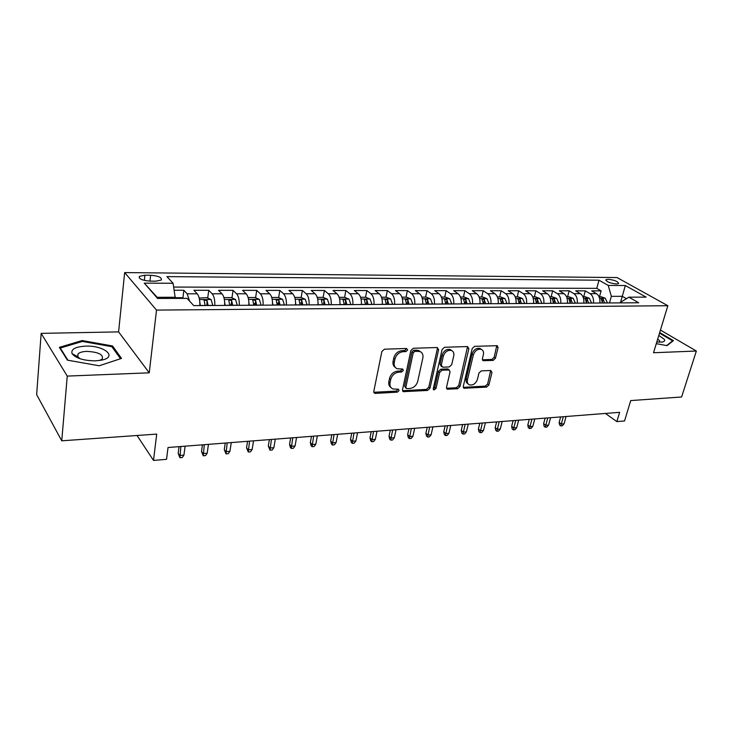 <?xml version="1.0" encoding="UTF-8"?>
<svg xmlns="http://www.w3.org/2000/svg" width="733" height="733" viewBox="0 0 733 733"><rect width="100%" height="100%" fill="white"/><g stroke="black" fill="none" stroke-linecap="round" stroke-linejoin="round"><path stroke-width="1.1" d="M407.676 349.989L406.568 348.487L384.431 349.192L381.866 351.501L373.803 391.33L374.682 393.273L375.452 393.392L397.332 392.155L399.073 390.57L398.468 389.223L392.833 388.939C390.487 387.821 389.562 385.75 390.048 382.718L390.726 379.447C392.008 375.195 394.693 372.758 398.77 372.153L401.583 372.025L403.342 370.44L402.71 369.047L397.194 368.745C394.757 367.609 393.786 365.474 394.29 362.331L394.977 359.014C396.278 354.699 398.981 352.252 403.077 351.684L405.908 351.593L407.676 349.989M395.298 367.38C393.355 366.088 392.613 364.072 393.09 361.305L393.777 357.997C395.069 353.682 397.772 351.244 401.867 350.686L404.689 350.585L406.485 348.487M608.06 279.264L605.916 279.713C606.448 281.774 609.975 283.204 616.48 283.992L618.597 283.534C618.047 281.472 614.538 280.052 608.06 279.264M74.317 356L75.774 355.624M493.117 360.398L495.471 358.235L498.074 347.671L497.267 345.701L474.618 346.324L472.217 348.523L463.274 386.383L464.044 388.252L486.575 387.106L488.902 384.962L491.98 372.446L490.652 370.467L481.306 370.898L478.942 373.07L477.44 379.337C475.781 383.634 473.133 385.485 469.486 384.889C467.636 384.037 466.948 382.351 467.425 379.859L473.326 354.964C474.938 350.667 477.568 348.789 481.215 349.339C483.175 350.218 483.899 351.977 483.395 354.598L482.396 358.749L483.194 360.691L493.117 360.398L491.825 359.436L494.179 357.283L496.763 345.619M67.244 376.093L149.248 372.822L118.59 331.893L41.158 333.368L67.244 376.093L61.755 440.817L156.697 434.101L153.509 460.416L166.538 459.325L168.031 447.506L619.632 412.331L616.865 421.603L624.562 420.953L630.71 400.584L681.608 396.984L696.35 351.025L660.433 330.061M149.248 372.822L156.514 310.096L667.855 305.725L653.524 352.738L696.35 351.025M438.627 349.632L437.134 347.515L413.375 348.267L410.865 350.548L402.509 389.745L403.352 391.66L427.568 390.442L429.996 388.224L438.627 349.632L437.381 348.651L437.344 347.524M444.546 347.277L467.462 346.553L468.873 348.633L459.967 386.566L457.584 388.747L447.304 389.196L446.507 387.308L450.044 371.933L449.219 370L442.081 370.202L439.653 372.419L436.016 388.508L433.854 389.993L433.285 388.664L442.091 349.513L444.546 347.277M61.755 440.817L36.65 394.647L41.158 333.368M599.493 296.709L601.124 290.873L591.668 290.864L596.451 293.658L590.074 293.658C592.713 295.546 593.849 298.679 593.492 303.05M583.697 296.746L585.31 290.854L575.662 290.836L580.408 293.658L573.893 293.667C576.514 295.573 577.641 298.734 577.292 303.16M567.58 296.783L569.165 290.827L559.325 290.818L564.025 293.667L557.373 293.667C559.975 295.601 561.093 298.798 560.754 303.26M551.115 296.828L552.691 290.809L542.64 290.79L547.294 293.676L540.505 293.676C543.08 295.628 544.198 298.853 543.859 303.37M534.32 296.865L535.869 290.781L525.598 290.763L530.216 293.676L523.28 293.686C525.827 295.656 526.935 298.917 526.606 303.48M517.159 296.902L518.68 290.754L508.198 290.744L512.77 293.686L505.678 293.686C508.198 295.683 509.298 298.982 508.977 303.599M499.631 296.947L501.134 290.735L490.423 290.717L494.94 293.695L487.692 293.695C490.185 295.711 491.275 299.046 490.963 303.709M481.718 296.984L483.203 290.708L472.254 290.689L476.716 293.695L469.312 293.704C471.777 295.738 472.849 299.11 472.547 303.829M463.421 297.03L464.869 290.68L453.681 290.662L458.088 293.704L450.52 293.713C452.948 295.766 454.02 299.183 453.718 303.948M444.72 297.076L446.14 290.653L434.696 290.635L439.04 293.713L431.297 293.713C433.698 295.802 434.751 299.247 434.467 304.076M425.589 297.122L426.982 290.625L415.281 290.607L419.56 293.722L411.644 293.722C413.998 295.83 415.043 299.321 414.768 304.195M406.036 297.167L407.392 290.598L395.426 290.58L399.632 293.731L391.532 293.731C393.85 295.866 394.876 299.394 394.62 304.332M386.025 297.213L387.354 290.57L375.104 290.552L379.236 293.731L370.944 293.741C373.225 295.894 374.242 299.467 373.986 304.461M365.556 297.259L366.848 290.543L354.314 290.525L358.364 293.741L349.879 293.75C352.106 295.93 353.104 299.54 352.875 304.598M350.915 304.607L348.954 299.101L344.62 297.305L345.857 290.506L333.02 290.488L336.988 293.75L328.302 293.759C330.482 295.967 331.472 299.623 331.243 304.736M323.143 297.406L324.371 290.479L311.223 290.46L315.108 293.759L306.202 293.759C308.336 295.995 309.299 299.705 309.097 304.873M300.081 303.984L300.301 302.674M301.162 297.525L302.363 290.451L288.903 290.433L292.687 293.768L283.561 293.768C285.641 296.031 286.585 299.788 286.392 305.02M277.468 305.084L277.807 302.94M278.659 297.644L279.814 290.415L266.024 290.396L269.707 293.777L260.352 293.777C262.387 296.068 263.312 299.87 263.129 305.175M254.461 305.23L254.754 303.306M255.597 297.772L256.715 290.387L242.577 290.36L246.16 293.786L236.567 293.786C238.537 296.105 239.434 299.953 239.279 305.322M230.886 305.377L231.097 303.883M231.958 297.91L233.039 290.35L218.544 290.332L222.007 293.796L212.176 293.796C214.082 296.15 214.961 300.044 214.815 305.478M207.723 298.047L208.758 290.314L193.897 290.295L197.241 293.805C199.101 296.169 199.962 300.099 199.834 305.579M150.146 281.133L155.918 281.17L161.306 280.015C162.048 277.514 158.493 275.929 150.632 275.26L144.905 275.205L139.407 276.368C138.619 278.879 142.202 280.464 150.146 281.133M156.514 310.096L124.665 272.584L617.03 277.56L667.855 305.725M601.124 290.873L596.763 288.353L599.017 280.198L166.932 276.616L173.098 283.277L175.315 298.395M599.017 280.198L608.225 285.43L625.322 285.522L646.139 297.131L628.896 297.177L638.727 302.766L193.759 305.615L187.052 298.368L157.586 298.45L144.273 283.13L173.098 283.277M182.874 298.203L183.864 290.277L187.153 293.805L189.59 301.107M208.758 290.314L212.176 293.796M233.039 290.35L236.567 293.786M256.715 290.387L260.352 293.777M279.814 290.415L283.561 293.768M302.363 290.451L306.202 293.759M324.371 290.479L328.302 293.759M345.857 290.506L349.879 293.75M366.848 290.543L370.944 293.741M387.354 290.57L391.532 293.731M407.392 290.598L411.644 293.722M426.982 290.625L431.297 293.713M446.14 290.653L450.52 293.713M464.869 290.68L469.312 293.704M483.203 290.708L487.692 293.695M501.134 290.735L505.678 293.686M518.68 290.754L523.28 293.686M535.869 290.781L540.505 293.676M552.691 290.809L557.373 293.667M569.165 290.827L573.893 293.667M585.31 290.854L590.074 293.658M596.763 288.353L173.739 287.061M183.864 290.277L174.28 290.268M620.402 302.885L622.28 296.315L611.349 296.334L609.48 302.949M175.462 297.259L157.164 297.296L158.163 298.441M118.59 331.893L124.665 272.584M605.385 413.439L616.865 421.603M137.034 435.494L153.509 460.416M626.431 298.688L622.28 296.315L625.322 285.522M620.824 302.876L621.089 301.969L628.896 297.177M224.674 305.414C224.829 300.008 223.941 296.132 222.007 293.796M248.89 305.267C249.055 299.916 248.148 296.095 246.16 293.786M272.502 305.111C272.685 299.834 271.76 296.059 269.707 293.777M295.536 304.965C295.738 299.751 294.785 296.022 292.687 293.768M318.021 304.818C318.232 299.669 317.261 295.985 315.108 293.759M339.956 304.681C340.185 299.595 339.196 295.949 336.988 293.75M361.378 304.543C361.616 299.513 360.618 295.912 358.364 293.741M382.296 304.406C382.553 299.44 381.536 295.885 379.236 293.731M402.738 304.277C403.003 299.366 401.968 295.848 399.632 293.731M422.703 304.149C422.978 299.293 421.933 295.82 419.56 293.722M442.219 304.012L442.219 304.021C442.512 299.22 441.449 295.784 439.04 293.713M461.304 303.902C461.598 299.156 460.526 295.756 458.088 293.704M479.968 303.783C480.271 299.091 479.19 295.729 476.716 293.695M498.22 303.664C498.532 299.018 497.441 295.701 494.94 293.695M516.078 303.554C516.399 298.954 515.299 295.674 512.77 293.686M533.551 303.435C533.89 298.899 532.772 295.637 530.216 293.676M550.657 303.325C551.005 298.835 549.878 295.619 547.294 293.676M567.406 303.224C567.754 298.771 566.627 295.591 564.025 293.667M583.807 303.114C584.164 298.716 583.028 295.564 580.408 293.658M599.878 303.013C600.235 298.652 599.099 295.536 596.451 293.658M611.349 296.334L608.225 285.43M157.164 297.296L144.273 283.13M99.193 365.767L121.513 358.4L112.561 345.976L82.188 340.552L59.364 347.35L67.381 360.141L99.193 365.767L120.505 358.73L111.847 346.682L82.398 341.431L60.289 348.038L67.958 360.242M656.292 343.658L666.993 345.646L673.435 340.634L659.673 332.553M82.105 341.514L82.188 340.552M112.415 347.469L112.561 345.976M390.964 387.528C389.104 386.273 388.408 384.312 388.866 381.664L389.544 378.402C390.826 374.151 393.502 371.723 397.57 371.127L400.383 370.999L402.133 369.414M373.821 392.283L396.15 391.092L397.882 389.516M402.518 390.707L426.349 389.406L428.787 387.189L437.381 348.651M414.96 351.29L413.201 352.875L405.844 387.226L406.439 388.572L409.848 388.49C413.824 387.867 416.454 385.476 417.746 381.307L422.84 357.97C423.381 354.79 422.419 352.637 419.954 351.51L414.96 351.29L413.733 350.292L411.973 351.877L413.201 352.875M405.954 388.151L404.643 386.181L411.973 351.877M420.55 351.785L418.717 350.511L416.674 350.191L417.902 351.189M413.733 350.292L416.674 350.191M446.507 388.27L456.338 387.739L458.721 385.558L467.572 346.553M448.788 369.908L447.35 368.91L440.845 369.194L438.416 371.411L434.788 387.482L436.016 388.508M433.24 389.012L434.788 387.482M453.754 355.798C454.231 353.15 453.47 351.382 451.455 350.466C447.661 349.87 444.949 351.767 443.318 356.183L441.293 365.153L442.759 367.215L449.274 366.931L451.702 364.713L453.754 355.798M451.73 350.576L450.199 349.494C446.406 348.89 443.694 350.795 442.072 355.193L443.318 356.183M441.486 366.601L440.047 364.164L442.072 355.193M482.396 359.811L491.825 359.436M481.379 349.403L479.923 348.386C476.285 347.827 473.655 349.705 472.043 354.002L473.326 354.964M468.039 383.808C466.325 382.892 465.702 381.242 466.17 378.86L472.043 354.002M463.265 387.345L485.301 386.117L487.637 383.973L490.707 370.458M183.259 298.377L181.738 297.69L175.407 297.708M85.569 346.132C75.197 346.782 70.707 349.311 72.1 353.7C75.957 358.327 83.754 360.709 95.482 360.847L101.869 360.086C118.068 356.824 104.059 345.252 85.569 346.132M99.67 360.48L102.208 359.023C103.646 354.598 98.524 352.051 86.824 351.382C82.609 351.547 79.695 352.362 78.074 353.847L77.661 356.614L80.053 358.739M74.4 356.055L75.865 355.679M60.234 348.743L60.289 348.038M656.786 342.018L662.339 342.027C664.437 341.569 665.097 340.671 664.318 339.324L658.793 335.448M659.407 342.219L659.663 340.772L657.693 339.058M659.498 333.149L672.656 340.872L666.599 345.573M672.5 341.358L672.656 340.872M199.779 301.84L200.356 305.569M199.193 298.074L206.779 297.635L211.122 299.559L212.827 305.496M208.108 305.524L207.072 300.612L204.095 300.035L205.121 305.542M207.072 300.612L206.816 305.533M183.919 455.12L182.27 457.529L179.915 457.731L178.174 453.342L179.667 455.468L183.919 455.12L185.11 446.177M179.915 457.731L180.849 446.507M178.174 453.342L179.054 446.644M224.655 302.106L225.141 305.414M223.922 297.635L231.197 297.571L235.54 299.476L237.3 305.34M232.691 305.368L231.637 300.512L228.714 299.934L229.777 305.386M231.637 300.512L231.353 305.377M207.201 453.196L205.542 455.587L203.243 455.779L201.511 451.446L203.05 453.544L207.201 453.196L208.456 444.354M203.243 455.779L204.296 444.684M201.511 451.446L202.436 444.83M248.899 302.353L249.302 305.258M248.121 297.534L255.011 297.516L259.354 299.403L261.15 305.185M256.669 305.212L255.579 300.42L252.72 299.843L253.82 305.23M255.579 300.42L255.276 305.221M229.942 451.326L228.265 453.69L226.021 453.874L224.289 449.595L225.883 451.656L229.942 451.326L231.262 442.585M226.021 453.874L227.193 442.897M224.289 449.595L225.26 443.053M272.539 302.592L272.859 305.111M271.723 297.479L278.238 297.461L282.581 299.321L284.422 305.038M280.043 305.065L278.934 300.328L276.139 299.751L277.276 305.084M278.934 300.328L278.613 305.075M252.152 449.494L250.475 451.84L248.276 452.023L246.545 447.79L248.194 449.824L252.152 449.494L253.526 440.845M248.276 452.023L249.559 441.156M246.545 447.79L247.562 441.312M295.591 302.811L295.848 304.965M294.748 297.424L300.897 297.415L305.24 299.247L307.127 304.891M302.857 304.919L301.721 300.246L298.982 299.66L300.145 304.937M301.721 300.246L301.382 304.928M273.858 447.707L272.172 450.025L270.019 450.199L268.296 446.021L269.982 448.028L273.858 447.707L275.287 439.149M270.019 450.199L271.412 439.452M268.296 446.021L269.359 439.617M318.076 303.022L318.269 304.818M317.224 297.369L323.024 297.36L327.367 299.174L329.282 304.745M325.113 304.772L323.959 300.154L321.274 299.577L322.474 304.791M323.959 300.154L323.601 304.781M295.069 445.957L293.374 448.248L291.276 448.431L290.314 447.332L289.553 444.299L291.285 446.269L295.069 445.957L296.553 437.5M291.276 448.431L292.76 437.793M289.553 444.299L290.653 437.958M340.02 303.215L340.167 304.681M344.62 297.305L339.159 297.323M346.846 304.635L345.674 300.072L343.035 299.485L344.263 304.653M345.674 300.072L345.298 304.644M315.804 444.253L314.109 446.516L312.056 446.69L311.067 445.609L310.334 442.613L312.102 444.555L315.804 444.253L317.343 435.878M312.056 446.69L313.642 436.162M310.334 442.613L311.47 436.337M361.442 303.398L361.543 304.543M360.572 297.268L365.712 297.259L370.046 299.027L372.043 304.47M368.067 304.497L366.866 299.989L364.283 299.403L365.547 304.516M366.866 299.989L366.482 304.507M336.09 442.585L334.376 444.83L332.37 444.995L331.371 443.923L330.656 440.954L332.47 442.879L336.09 442.585L337.675 434.293M332.37 444.995L334.046 434.577M330.656 440.954L331.838 434.751M382.351 303.572L382.415 304.406M381.481 297.222L386.328 297.213L390.652 298.963L392.677 304.342M388.792 304.369L387.583 299.907L385.036 299.33L386.328 304.378M387.583 299.907L387.18 304.378M355.926 440.945L354.213 443.172L352.252 443.337L351.226 442.274L350.539 439.342L352.381 441.239L355.926 440.945L357.557 432.745M352.252 443.337L354.012 433.02M350.539 439.342L351.748 433.194M402.774 303.728L402.811 304.277M401.913 297.177L406.458 297.167L410.782 298.89L412.835 304.213M409.041 304.232L407.814 299.834L405.322 299.247L406.632 304.25M407.814 299.834L407.401 304.25M375.333 439.351L373.619 441.55L371.695 441.706L370.651 440.67L369.991 437.766L371.869 439.635L375.333 439.351L377.009 431.233M371.695 441.706L373.537 431.499M369.991 437.766L371.228 431.682M421.878 297.131L426.148 297.112L430.454 298.826L432.534 304.085M428.832 304.113L427.586 299.76L425.131 299.174L426.478 304.122M427.586 299.76L427.156 304.122M394.327 437.784L392.604 439.965L390.726 440.121L389.663 439.094L389.021 436.217L390.936 438.059L394.327 437.784L396.04 429.749M390.726 440.121L392.65 430.014M389.021 436.217L390.295 430.198M441.394 297.085L445.389 297.076L449.696 298.762L451.803 303.966M448.175 303.984L446.919 299.678L444.51 299.101L445.875 304.003M446.919 299.678L446.479 303.993M412.917 436.254L411.195 438.407L409.353 438.563L408.272 437.546L407.649 434.706L409.6 436.529L412.917 436.254L414.676 428.301M409.353 438.563L411.35 428.558M407.649 434.706L408.959 428.741M460.471 297.039L464.209 297.03L468.506 298.697L470.632 303.838M467.086 303.865L465.821 299.605L463.448 299.027L464.841 303.874M465.821 299.605L465.373 303.874M431.114 434.751L429.391 436.886L427.586 437.042L426.496 436.034L425.891 433.221L427.87 435.017L431.114 434.751L432.91 426.881M427.586 437.042L429.657 427.128M425.891 433.221L427.229 427.321M479.125 296.993L482.616 296.984L486.904 298.643L489.058 303.728M485.585 303.746L484.302 299.54L481.975 298.954L483.386 303.755M484.302 299.54L483.844 303.755M448.944 433.285L447.212 435.402L445.444 435.549L444.335 434.559L443.758 431.764L445.756 433.542L448.944 433.285L450.768 425.488M445.444 435.549L447.588 425.736M443.758 431.764L445.123 425.928M497.377 296.947L500.63 296.938L504.909 298.578L507.08 303.609M503.681 303.627L502.389 299.467L500.098 298.89L501.537 303.645M502.389 299.467L501.922 303.645M466.399 431.847L464.667 433.945L462.944 434.083L461.817 433.111L461.259 430.344L463.283 432.103L466.399 431.847L468.268 424.123M462.944 434.083L465.143 424.37M461.259 430.344L462.642 424.563M515.235 296.911L518.258 296.902L522.519 298.523L524.718 303.499M521.392 303.517L520.091 299.394L517.828 298.817L519.285 303.526M520.091 299.394L519.605 303.526M483.505 430.436L481.773 432.516L480.078 432.653L478.942 431.691L478.402 428.952L480.454 430.692L483.505 430.436L485.402 422.785M480.078 432.653L482.341 423.023M478.402 428.952L479.813 423.225M532.708 296.865L535.511 296.865L539.763 298.459L541.971 303.389M538.728 303.407L537.408 299.33L535.191 298.752L536.666 303.416M537.408 299.33L536.923 303.416M500.263 429.052L498.532 431.114L496.873 431.251L495.719 430.298L495.196 427.586L497.267 429.3L500.263 429.052L502.187 421.484M496.873 431.251L499.191 421.713M495.196 427.586L496.626 421.915M549.814 296.828L552.398 296.819L556.649 298.404L558.876 303.279M555.687 303.297L554.368 299.266L552.178 298.688L553.672 303.306M554.368 299.266L553.864 303.306M516.692 427.706L514.96 429.74L513.329 429.877L512.165 428.933L511.661 426.249L513.76 427.944L516.692 427.706L518.643 420.201M513.329 429.877L515.711 420.43M511.661 426.249L513.118 420.632M566.563 296.792L568.945 296.783L573.179 298.349L575.423 303.169M572.308 303.187L570.97 299.201L568.817 298.624L570.329 303.205M570.21 302.078L570.466 303.205M532.79 426.377L531.058 428.393L529.464 428.53L528.291 427.596L527.806 424.938L529.913 426.615L532.79 426.377L534.778 418.946M529.464 428.53L531.892 419.166M527.806 424.938L529.272 419.368M582.955 296.746L585.154 296.746L589.369 298.294L591.632 303.068M588.572 303.086L587.234 299.137L585.108 298.569L586.638 303.096M586.565 302.289L586.721 303.096M548.577 425.076L546.845 427.073L545.288 427.211L544.097 426.285L543.629 423.656L545.764 425.305L548.577 425.076L550.593 417.709M545.288 427.211L547.762 417.929M543.629 423.656L545.123 418.14M599.026 296.709L601.023 296.709L605.229 298.239L607.501 302.967M604.514 302.986L603.167 299.073L601.069 298.505L602.618 302.995M564.062 423.802L562.33 425.781L560.8 425.91L559.6 425.003L559.151 422.391L561.304 424.031L564.062 423.802L566.096 416.5M560.8 425.91L563.329 416.72M559.151 422.391L560.663 416.93M197.241 293.805L187.153 293.805M144.337 280.418L144.905 275.205M149.972 281.133L150.632 275.26M401.867 350.686L403.077 351.684M393.777 357.997L394.977 359.014M393.09 361.305L394.29 362.331M400.383 370.999L401.583 372.025M397.57 371.127L398.77 372.153M389.544 378.402L390.726 379.447M388.866 381.664L390.048 382.718M396.15 391.092L397.332 392.155M374.288 392.32L375.452 393.392M404.689 350.585L405.908 351.593M428.787 387.189L429.996 388.224M426.349 389.406L427.568 390.442M402.875 390.716L404.066 391.77M404.643 386.181L405.844 387.226M467.599 347.671L468.873 348.633M458.721 385.558L459.967 386.566M456.338 387.739L457.584 388.747M446.718 388.27L447.945 389.296M447.35 368.91L448.596 369.908M440.845 369.194L442.081 370.202M438.416 371.411L439.653 372.419M440.047 364.164L441.293 365.153M482.47 359.811L483.753 360.773M466.17 378.86L467.425 379.859M490.698 371.466L491.98 372.446M487.637 383.973L488.902 384.962M485.301 386.117L486.575 387.106M463.421 387.336L464.667 388.343M496.772 346.727L498.074 347.671M494.179 357.283L495.471 358.235M211.012 299.513L199.495 299.55M205.112 305.441L200.356 305.478M212.827 305.395L208.108 305.423M235.43 299.43L224.335 299.467M229.777 305.285L225.132 305.322M237.29 305.24L232.691 305.267M259.244 299.348L248.551 299.385M253.82 305.139L249.293 305.166M261.15 305.093L256.66 305.12M282.471 299.275L272.172 299.311M277.266 304.983L272.859 305.01M284.422 304.937L280.043 304.965M305.13 299.201L295.207 299.229M300.145 304.846L295.839 304.873M307.118 304.8L302.848 304.827M327.257 299.128L317.682 299.156M322.465 304.699L318.269 304.726M329.282 304.653L325.113 304.681M348.853 299.055L339.626 299.082M344.263 304.561L340.158 304.589M350.915 304.516L346.837 304.543M369.936 298.982L361.048 299.018M365.538 304.424L361.534 304.452M372.034 304.387L368.058 304.406M390.542 298.917L381.966 298.945M386.328 304.296L382.415 304.314M392.668 304.25L388.783 304.277M410.672 298.853L402.408 298.881M406.632 304.168L402.811 304.186M412.835 304.122L409.032 304.149M430.353 298.78L422.382 298.807M426.478 304.039L422.739 304.058M432.534 304.003L428.823 304.021M449.586 298.725L441.898 298.743M445.875 303.911L442.228 303.938M451.794 303.874L448.165 303.902M468.396 298.661L460.984 298.679M464.841 303.792L461.314 303.819M470.632 303.755L467.086 303.783M486.794 298.597L479.648 298.624M483.386 303.673L479.978 303.7M489.048 303.636L485.585 303.664M504.799 298.542L497.899 298.56M501.528 303.563L498.229 303.581M507.071 303.526L503.681 303.544M522.418 298.478L515.757 298.505M519.285 303.444L516.087 303.471M524.709 303.416L521.392 303.435M539.653 298.423L533.239 298.441M536.657 303.334L533.56 303.361M541.971 303.306L538.718 303.325M556.539 298.368L550.346 298.386M553.672 303.233L550.666 303.251M558.867 303.196L555.687 303.215M573.069 298.313L567.095 298.331M570.329 303.123L567.415 303.141M575.414 303.096L572.299 303.114M570.201 302.06L570.97 299.201M589.259 298.258L583.505 298.276M586.638 303.022L583.825 303.041M591.623 302.986L588.572 303.004M586.492 301.84L587.234 299.137M605.128 298.203L599.567 298.221M602.618 302.921L599.887 302.94M607.501 302.885L604.505 302.903M602.444 301.639L603.167 299.073M605.788 280.208L605.916 279.713M139.233 277.935L139.407 276.368M373.94 392.576L374.682 393.273M402.655 391.046L403.352 391.66M418.717 350.511L419.954 351.51M446.681 388.682L447.304 389.196M447.973 369.001L449.219 370M433.395 389.608L433.854 389.993M450.199 349.494L451.455 350.466M482.616 360.26L483.194 360.691M479.923 348.386L481.215 349.339M463.448 387.775L464.044 388.252M77.661 356.614L72.1 353.7M77.817 356.861L78.074 353.847M661.523 342.146L662.339 342.027M204.031 300.493L204.095 300.035"/></g></svg>
